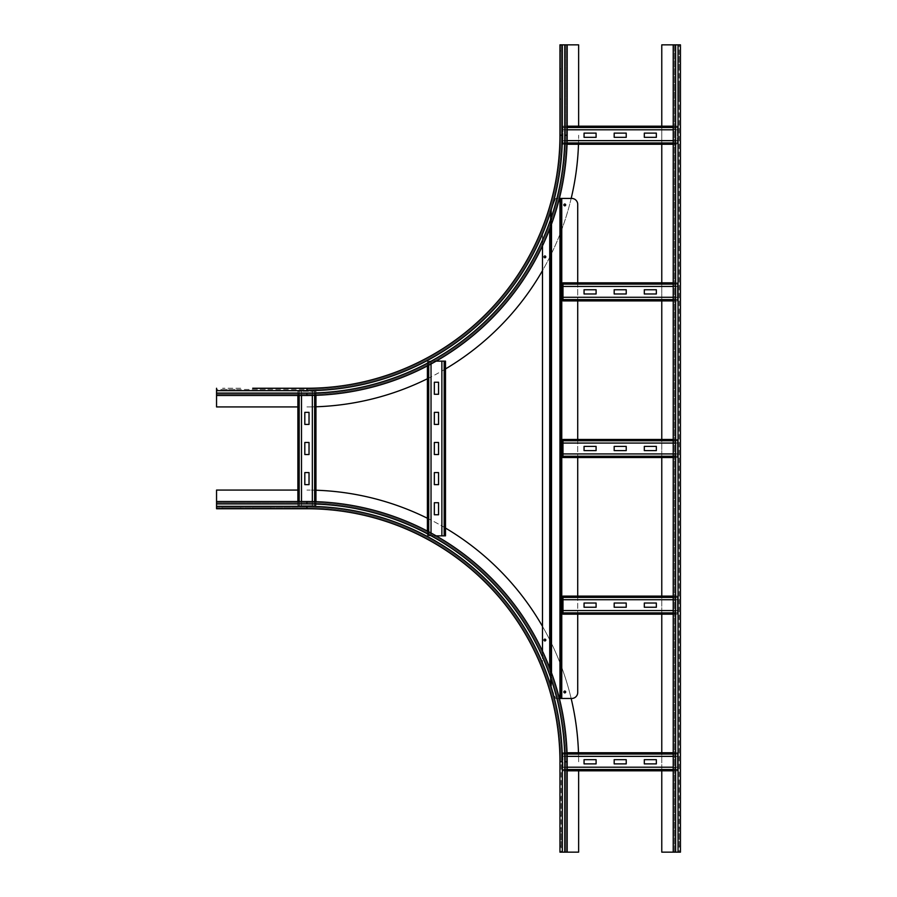 <?xml version="1.0" encoding="UTF-8"?>
<svg xmlns="http://www.w3.org/2000/svg" width="897" height="897" viewBox="0 0 897 897"><rect width="100%" height="100%" fill="white"/><g stroke="black" fill="none" stroke-linecap="round" stroke-linejoin="round"><path stroke-width="0.67" stroke-dasharray="4.49 3.36" d="M252.696 389.455L270.771 389.455L252.696 389.455L252.696 388.255L252.696 389.455M270.771 388.255L252.696 388.255L270.771 388.255L270.771 389.455L270.771 388.255M222.579 389.455L240.654 389.455L222.579 389.455L222.579 388.255L222.579 389.455M240.654 388.255L222.579 388.255L240.654 388.255L240.654 389.455L240.654 388.255M559.952 99.074L561.163 99.074L561.163 80.999L561.163 99.074L559.952 99.074L559.952 80.999L559.952 99.074M559.952 80.999L561.163 80.999L559.952 80.999M565.985 44.85L562.363 44.85L567.184 44.85L565.985 44.85L565.985 135.223A259.054 259.054 0 0 1 306.92 394.276A259.054 259.054 0 0 0 565.985 135.223A259.054 259.054 0 0 1 306.92 394.276L306.92 393.077A257.854 257.854 0 0 0 564.774 135.223L565.985 135.223L565.985 44.85L567.184 44.85L567.184 135.223A260.265 260.265 0 0 1 306.92 395.487L216.547 395.487L216.547 390.666L216.547 395.487M306.92 394.276L216.547 394.276L306.92 394.276M578.632 126.185L578.632 44.85L561.163 44.85L562.363 44.85L562.363 135.223A255.443 255.443 0 0 1 306.92 390.666L306.92 389.455A254.243 254.243 0 0 0 561.163 135.223L562.363 135.223L561.163 135.223A254.243 254.243 0 0 1 306.92 389.455L216.547 389.455L216.547 390.666L216.547 389.455L306.92 389.455L306.92 390.666L216.547 390.666L216.547 406.935L297.882 406.935M216.547 388.255L216.547 390.666L306.92 390.666L216.547 390.666M559.952 68.946L561.163 68.946L561.163 50.871L561.163 68.946L559.952 68.946L559.952 50.871L559.952 68.946M559.952 50.871L561.163 50.871L559.952 50.871M578.487 144.26A271.713 271.713 0 0 0 578.632 135.223A271.713 271.713 0 0 1 306.92 406.935A271.713 271.713 0 0 0 315.957 406.778M571.176 198.428A271.713 271.713 0 0 1 542.483 270.636M445.484 368.936A271.713 271.713 0 0 1 427.409 378.747M559.952 135.223A253.032 253.032 0 0 1 306.92 388.255L306.92 390.666A255.443 255.443 0 0 0 562.363 135.223L559.952 135.223L559.952 44.85L562.363 44.85L562.363 135.223A255.443 255.443 0 0 1 306.92 390.666M561.163 135.223L561.163 44.85L561.163 135.223A254.243 254.243 0 0 1 306.92 389.455M561.163 816.001L561.163 797.926L561.163 816.001L559.952 816.001L559.952 797.926L559.952 816.001L561.163 816.001M559.952 797.926L561.163 797.926L559.952 797.926M561.163 846.129L561.163 828.054L561.163 846.129L559.952 846.129L559.952 828.054L559.952 846.129L561.163 846.129M559.952 828.054L561.163 828.054L559.952 828.054M270.771 508.745L270.771 507.545L252.696 507.545L270.771 507.545L270.771 508.745L252.696 508.745L270.771 508.745M252.696 508.745L252.696 507.545L252.696 508.745M216.547 502.724L216.547 506.334L216.547 501.513L216.547 502.724L306.92 502.724A259.054 259.054 0 0 1 565.985 761.777A259.054 259.054 0 0 0 306.92 502.724A259.054 259.054 0 0 1 565.985 761.777L564.774 761.777A257.854 257.854 0 0 0 306.92 503.923L306.92 502.724L216.547 502.724L216.547 501.513L306.92 501.513A260.265 260.265 0 0 1 567.184 761.777L567.184 852.15L562.363 852.15L567.184 852.15M565.985 761.777L565.985 852.15L565.985 761.777M297.882 490.065L216.547 490.065L216.547 507.545L216.547 506.334L306.92 506.334A255.443 255.443 0 0 1 562.363 761.777L561.163 761.777A254.243 254.243 0 0 0 306.92 507.545L306.92 506.334L306.92 507.545A254.243 254.243 0 0 1 561.163 761.777L561.163 852.15L562.363 852.15L561.163 852.15L561.163 761.777L562.363 761.777L562.363 852.15L578.632 852.15L578.632 770.815M562.363 761.777A255.443 255.443 0 0 0 306.92 506.334L216.547 506.334L216.547 508.745L216.547 507.545L306.92 507.545L216.547 507.545L216.547 508.745L306.92 508.745L306.92 506.334A255.443 255.443 0 0 1 562.363 761.777L559.952 761.777L559.952 852.15L562.363 852.15L562.363 761.777L562.363 852.15M240.654 508.745L240.654 507.545L222.579 507.545L240.654 507.545L240.654 508.745L222.579 508.745L240.654 508.745M222.579 508.745L222.579 507.545L222.579 508.745M315.957 490.222A271.713 271.713 0 0 0 306.92 490.065A271.713 271.713 0 0 1 578.632 761.777A271.713 271.713 0 0 0 578.487 752.74M427.409 518.253A271.713 271.713 0 0 1 445.484 528.064M542.483 626.364A271.713 271.713 0 0 1 571.154 698.471M679.242 99.074L679.242 80.999L679.242 99.074L680.453 99.074L679.242 99.074M680.453 80.999L680.453 99.074L680.453 80.999L679.242 80.999L680.453 80.999M679.242 68.946L679.242 50.871L679.242 68.946L680.453 68.946L679.242 68.946M680.453 50.871L680.453 68.946L680.453 50.871L679.242 50.871L680.453 50.871M679.242 816.001L679.242 797.926L679.242 816.001L680.453 816.001L680.453 797.926L680.453 816.001L679.242 816.001M680.453 797.926L679.242 797.926L680.453 797.926M679.242 846.129L679.242 828.054L679.242 846.129L680.453 846.129L680.453 828.054L680.453 846.129L679.242 846.129M680.453 828.054L679.242 828.054L680.453 828.054M674.421 44.85L678.042 44.85L678.042 852.15L678.042 44.85L679.242 44.85L679.242 852.15L661.773 852.15L661.773 44.85L680.453 44.85L673.221 44.85L674.421 44.85L674.421 852.15L680.453 852.15L680.453 44.85L679.242 44.85L679.242 852.15L673.221 852.15L673.221 44.85L674.421 44.85L674.421 852.15M661.773 770.815L661.773 752.74M661.773 614.176L661.773 596.101M661.773 457.537L661.773 439.463M661.773 300.899L661.773 282.824M661.773 144.26L661.773 126.185M626.229 133.115L614.176 133.115L614.176 137.331L626.229 137.331L626.229 133.115M656.346 133.115L644.304 133.115L644.304 137.331L656.346 137.331L656.346 133.115M596.101 133.115L584.059 133.115L584.059 137.331L596.101 137.331L596.101 133.115M673.221 126.185L677.437 126.185L677.437 144.26L677.437 143.027L562.968 143.027L562.968 126.185L677.437 126.185L677.437 144.26L673.221 144.26L677.437 144.26L677.437 140.717L562.968 140.717L562.968 143.027L562.968 140.717M673.221 142.959L677.437 142.959L677.437 140.717M677.437 129.729L677.437 127.408L562.968 127.408L562.968 129.729L677.437 129.729L677.437 126.185L677.437 127.082L562.968 127.486L562.968 126.185L562.968 144.26L562.968 143.352L677.437 143.352L562.968 143.352L562.968 144.26L562.968 142.959L567.072 142.959M562.968 144.26L567.027 144.26L562.968 144.26M677.437 140.638L673.221 140.638M567.128 140.638L562.968 140.638M673.221 127.486L562.968 127.082L562.968 126.185L567.184 126.185M567.184 129.796L562.968 129.729M562.968 129.796L562.968 127.486L567.184 127.486M677.437 129.796L673.221 129.796M626.229 289.753L614.176 289.753L614.176 293.969L626.229 293.969L626.229 289.753M656.346 289.753L644.304 289.753L644.304 293.969L656.346 293.969L656.346 289.753M596.101 289.753L584.059 289.753L584.059 293.969L596.101 293.969L596.101 289.753M673.221 282.824L677.437 282.824L677.437 283.721L562.968 283.721L562.968 286.435L562.968 282.824L677.437 282.824L677.437 300.899L673.221 300.899L677.437 300.899L677.437 297.356L562.968 297.356L562.968 299.598M673.221 299.598L677.437 299.598L677.437 297.356M562.968 286.367L677.437 286.367L677.437 300.899L677.437 299.665L562.968 299.665L562.968 300.899L562.968 297.356M677.437 286.367L677.437 283.721L562.968 283.721L562.968 282.824L562.968 299.99L677.437 299.99L562.968 299.99L562.968 300.899M677.437 297.277L673.221 297.277M673.221 284.125L562.968 284.125M677.437 286.435L673.221 286.435M626.229 446.392L614.176 446.392L614.176 450.608L626.229 450.608L626.229 446.392M656.346 446.392L644.304 446.392L644.304 450.608L656.346 450.608L656.346 446.392M596.101 446.392L584.059 446.392L584.059 450.608L596.101 450.608L596.101 446.392M673.221 439.463L677.437 439.463L677.437 440.371L562.968 440.371L562.968 443.073L562.968 439.463L677.437 439.463L677.437 457.537L673.221 457.537L677.437 457.537L677.437 453.994L562.968 453.994L562.968 456.237M673.221 456.237L677.437 456.237L677.437 453.994M562.968 443.006L677.437 443.006L677.437 457.537L677.437 456.304L562.968 456.304L562.968 457.537L562.968 453.994M677.437 443.006L677.437 440.371L562.968 440.371L562.968 439.463L562.968 456.629L677.437 456.629L562.968 456.629L562.968 457.537M677.437 453.927L673.221 453.927M673.221 440.763L562.968 440.763M677.437 443.073L673.221 443.073M626.229 603.031L614.176 603.031L614.176 607.247L626.229 607.247L626.229 603.031M656.346 603.031L644.304 603.031L644.304 607.247L656.346 607.247L656.346 603.031M596.101 603.031L584.059 603.031L584.059 607.247L596.101 607.247L596.101 603.031M673.221 596.101L677.437 596.101L677.437 597.01L562.968 597.01L562.968 599.723L562.968 596.101L677.437 596.101L677.437 614.176L673.221 614.176L677.437 614.176L677.437 610.633L562.968 610.633L562.968 612.875M673.221 612.875L677.437 612.875L677.437 610.633M562.968 599.644L677.437 599.644L677.437 614.176L677.437 612.943L562.968 612.943L562.968 614.176L562.968 610.633M677.437 599.644L677.437 597.01L562.968 597.01L562.968 596.101L562.968 613.279L677.437 613.279L562.968 613.279L562.968 614.176M677.437 610.565L673.221 610.565M673.221 597.402L562.968 597.402M677.437 599.723L673.221 599.723M626.229 759.669L614.176 759.669L614.176 763.885L626.229 763.885L626.229 759.669M656.346 759.669L644.304 759.669L644.304 763.885L656.346 763.885L656.346 759.669M596.101 759.669L584.059 759.669L584.059 763.885L596.101 763.885L596.101 759.669M677.437 756.283L677.437 770.815L677.437 769.592L562.968 769.592L562.968 753.648L562.968 756.283L677.437 756.362L677.437 752.74L673.221 752.74L677.437 752.74L677.437 770.815L673.221 770.815L677.437 770.815L677.437 767.271L562.968 767.271L562.968 769.592L562.968 767.271M673.221 769.514L677.437 769.514L677.437 767.271M673.221 754.041L562.968 754.041L562.968 752.74L562.968 753.648L677.437 753.648L562.968 753.648L562.968 752.74L562.968 770.815L562.968 769.918L677.437 769.918L562.968 769.918L562.968 770.815L562.968 769.514L567.184 769.514M562.968 770.815L567.184 770.815L562.968 770.815M677.437 767.204L673.221 767.204M567.184 767.204L562.968 767.204M562.968 752.74L567.027 752.74L562.968 752.74M567.128 756.362L562.968 756.283M562.968 756.362L562.968 754.041L567.072 754.041M677.437 756.362L673.221 756.362M304.812 442.479L304.812 454.521L309.028 454.521L309.028 442.479L304.812 442.479M304.812 412.351L304.812 424.404L309.028 424.404L309.028 412.351L304.812 412.351M304.812 472.596L304.812 484.649L309.028 484.649L309.028 472.596L304.812 472.596M297.882 395.487L297.882 391.271L298.791 391.271L299.183 505.729L297.882 505.729L315.06 505.729L297.882 505.729L297.882 391.271L315.957 391.271L314.724 391.271L315.957 391.271L315.957 395.33L315.957 391.271L312.414 391.271L312.414 505.729L314.724 505.729L312.414 505.729M314.656 395.364L314.656 391.271L312.414 391.271M301.426 391.271L299.116 391.271L299.093 505.729L301.426 505.729L301.504 391.271L297.882 391.271L314.757 391.271L314.724 505.729L315.957 505.729L315.06 505.729L315.06 391.271L315.06 505.729L315.957 505.729L314.656 505.729L314.656 501.636M315.957 505.729L315.957 501.67L315.957 505.729M312.347 391.271L312.347 395.431M312.347 501.569L312.347 505.729M299.183 395.487L298.791 505.729L297.882 505.729L297.882 501.513M301.504 501.513L301.426 505.729M301.504 505.729L299.183 505.729L299.183 501.513M301.504 391.271L301.504 395.487M434.339 412.351L434.339 424.404L438.555 424.404L438.555 412.351L434.339 412.351M434.339 442.479L434.339 454.521L438.555 454.521L438.555 442.479L434.339 442.479M434.339 472.596L434.339 484.649L438.555 484.649L438.555 472.596L434.339 472.596M434.339 382.234L434.339 394.276L438.555 394.276L438.555 382.234L434.339 382.234M434.339 502.724L434.339 514.766L438.555 514.766L438.555 502.724L434.339 502.724M444.183 361.143L441.941 361.143L441.941 535.857L444.183 535.857M436.133 535.857L428.318 535.857L430.952 535.857L431.031 361.143L427.409 361.143L427.409 365.909L427.409 361.143L441.941 361.143M445.484 361.143L444.587 361.143L444.587 535.857L444.284 361.143L445.484 361.143L444.262 361.143L444.262 535.857L445.484 535.857L441.941 535.857M430.952 361.143L427.409 361.143L428.318 361.143L428.318 535.857L427.409 535.857L444.284 535.857L444.284 361.143L444.587 535.857L445.484 535.857M428.721 365.225L428.721 535.857L427.409 535.857L428.318 535.857L428.318 361.143L436.133 361.143M427.409 535.857L427.409 531.091L427.409 535.857M431.031 533.009L430.952 535.857M431.031 535.857L428.721 535.857L428.721 531.775M431.031 361.143L431.031 363.991M563.877 691.968A0.908 0.908 0 0 0 565.222 692.753A0.908 0.908 0 0 0 565.222 691.183A0.908 0.908 0 0 0 563.877 691.968M563.877 204.942A0.908 0.908 0 0 0 565.222 205.716A0.908 0.908 0 0 0 565.222 204.157A0.908 0.908 0 0 0 563.877 204.942M543.986 256.867A0.908 0.908 0 0 0 545.342 257.652A0.908 0.908 0 0 0 545.342 256.094A0.908 0.908 0 0 0 543.986 256.867M543.986 640.032A0.908 0.908 0 0 0 545.342 640.817A0.908 0.908 0 0 0 545.342 639.258A0.908 0.908 0 0 0 543.986 640.032M571.703 698.471A6.021 6.021 0 0 0 577.724 692.45L577.724 204.46A6.021 6.021 0 0 0 571.703 198.428L560.558 198.428L561.163 198.428L561.163 698.471L560.558 698.471L571.703 698.471M577.724 282.824L577.724 300.899M577.724 439.463L577.724 457.537M577.724 596.101L577.724 614.176M542.483 245.89L542.483 234.577L549.715 215.078L542.483 234.577L542.483 662.334L550.915 685.499L542.483 662.334L542.483 651.11M550.321 227.39L550.321 211.412L549.715 215.078L550.915 211.412L550.321 211.412L550.321 685.499L555.635 698.471L551.52 688.728L551.52 208.182L550.321 211.412L555.635 198.428L551.52 208.182L551.52 224.149M550.321 669.611L550.321 685.499L550.915 685.499L550.915 211.412L550.915 685.499L551.52 688.728L551.52 672.851M559.369 698.471L555.635 698.471L559.952 698.471L559.952 198.428L555.635 198.428L559.392 198.428M559.952 698.471L560.558 698.471L560.558 198.428L561.163 198.428M559.952 198.428L560.558 198.428L560.558 698.471L561.163 698.471M306.92 393.077L216.547 393.077M564.774 135.223L564.774 44.85M562.363 135.223L562.363 44.85M564.774 761.777L564.774 852.15M306.92 507.545A254.243 254.243 0 0 1 561.163 761.777M306.92 503.923L216.547 503.923M306.92 506.334L216.547 506.334M675.632 44.85L675.632 852.15M678.042 44.85L678.042 852.15M562.968 143.049L677.437 143.049L562.968 143.049M677.437 127.385L562.968 127.385L677.437 127.385M562.968 299.688L677.437 299.688L562.968 299.688M677.437 284.024L562.968 284.024L677.437 284.024M562.968 456.338L677.437 456.338L562.968 456.338M677.437 440.662L562.968 440.662L677.437 440.662M562.968 612.976L677.437 612.976L562.968 612.976M677.437 597.312L562.968 597.312L677.437 597.312M562.968 769.615L677.437 769.615L562.968 769.615M677.437 753.951L562.968 753.951L677.437 753.951M314.757 505.729L314.757 391.271L314.757 505.729M299.093 505.729L299.093 391.271L299.116 505.729M428.62 361.143L428.62 535.857L428.62 361.143M549.715 668.03L549.715 228.97M561.757 698.471L561.757 198.428"/><path stroke-width="1.35" d="M252.696 388.255L306.92 388.255L252.696 388.255M562.363 44.85L562.363 135.223L559.952 135.223A253.032 253.032 0 0 1 306.92 388.255A253.032 253.032 0 0 0 559.952 135.223L559.952 44.85L567.184 44.85L567.184 135.223A260.265 260.265 0 0 1 306.92 395.487L216.547 395.487L216.547 388.255M297.882 406.935L216.547 406.935L216.547 395.487M578.487 144.26A271.713 271.713 0 0 1 571.176 198.428M542.483 270.636A271.713 271.713 0 0 1 445.484 368.936M427.409 378.747A271.713 271.713 0 0 1 315.957 406.778M567.184 44.85L578.632 44.85L578.632 126.185M559.952 761.777A253.032 253.032 0 0 0 306.92 508.745A253.032 253.032 0 0 1 559.952 761.777A253.032 253.032 0 0 0 306.92 508.745L216.547 508.745L216.547 501.513L306.92 501.513A260.265 260.265 0 0 1 567.184 761.777L567.184 852.15L559.952 852.15L559.952 761.777L562.363 761.777L562.363 852.15M578.632 770.815L578.632 852.15L567.184 852.15M315.957 490.222A271.713 271.713 0 0 1 427.409 518.253M445.484 528.064A271.713 271.713 0 0 1 542.483 626.364M571.154 698.471A271.713 271.713 0 0 1 578.487 752.74M216.547 501.513L216.547 490.065L297.882 490.065M673.221 852.15L673.221 44.85L680.453 44.85L680.453 852.15L661.773 852.15L661.773 770.815M661.773 126.185L661.773 44.85L673.221 44.85M661.773 752.74L661.773 614.176M661.773 596.101L661.773 457.537M661.773 439.463L661.773 300.899M661.773 282.824L661.773 144.26M614.176 133.115L626.229 133.115L626.229 137.331L614.176 137.331L614.176 133.115M644.304 133.115L656.346 133.115L656.346 137.331L644.304 137.331L644.304 133.115M584.059 133.115L596.101 133.115L596.101 137.331L584.059 137.331L584.059 133.115M567.027 144.26L673.221 144.26L567.027 144.26M673.221 140.638L567.128 140.638M567.184 126.185L673.221 126.185M673.221 129.796L567.184 129.796M614.176 289.753L626.229 289.753L626.229 293.969L614.176 293.969L614.176 289.753M644.304 289.753L656.346 289.753L656.346 293.969L644.304 293.969L644.304 289.753M584.059 289.753L596.101 289.753L596.101 293.969L584.059 293.969L584.059 289.753M562.968 300.899L673.221 300.899L562.968 300.899L562.968 282.824L673.221 282.824M673.221 297.277L562.968 297.277M673.221 286.435L562.968 286.435M614.176 446.392L626.229 446.392L626.229 450.608L614.176 450.608L614.176 446.392M644.304 446.392L656.346 446.392L656.346 450.608L644.304 450.608L644.304 446.392M584.059 446.392L596.101 446.392L596.101 450.608L584.059 450.608L584.059 446.392M562.968 457.537L673.221 457.537L562.968 457.537L562.968 439.463L673.221 439.463M673.221 453.927L562.968 453.927M673.221 443.073L562.968 443.073M614.176 603.031L626.229 603.031L626.229 607.247L614.176 607.247L614.176 603.031M644.304 603.031L656.346 603.031L656.346 607.247L644.304 607.247L644.304 603.031M584.059 603.031L596.101 603.031L596.101 607.247L584.059 607.247L584.059 603.031M562.968 614.176L673.221 614.176L562.968 614.176L562.968 596.101L673.221 596.101M673.221 610.565L562.968 610.565M673.221 599.723L562.968 599.723M614.176 759.669L626.229 759.669L626.229 763.885L614.176 763.885L614.176 759.669M644.304 759.669L656.346 759.669L656.346 763.885L644.304 763.885L644.304 759.669M584.059 759.669L596.101 759.669L596.101 763.885L584.059 763.885L584.059 759.669M567.184 770.815L673.221 770.815L567.184 770.815M673.221 767.204L567.184 767.204M567.027 752.74L673.221 752.74L567.027 752.74M673.221 756.362L567.128 756.362M304.812 454.521L304.812 442.479L309.028 442.479L309.028 454.521L304.812 454.521M304.812 424.404L304.812 412.351L309.028 412.351L309.028 424.404L304.812 424.404M304.812 484.649L304.812 472.596L309.028 472.596L309.028 484.649L304.812 484.649M315.957 501.67L315.957 395.33L315.957 501.67M312.347 395.431L312.347 501.569M297.882 501.513L297.882 395.487M301.504 395.487L301.504 501.513M434.339 424.404L434.339 412.351L438.555 412.351L438.555 424.404L434.339 424.404M434.339 454.521L434.339 442.479L438.555 442.479L438.555 454.521L434.339 454.521M434.339 484.649L434.339 472.596L438.555 472.596L438.555 484.649L434.339 484.649M434.339 394.276L434.339 382.234L438.555 382.234L438.555 394.276L434.339 394.276M434.339 514.766L434.339 502.724L438.555 502.724L438.555 514.766L434.339 514.766M441.873 535.857L445.484 535.857L445.484 361.143L441.873 361.143L441.873 535.857L436.133 535.857M445.484 535.857L445.484 361.143M436.133 361.143L441.873 361.143M427.409 531.091L427.409 365.909L427.409 531.091M431.031 363.991L431.031 533.009M563.877 691.968A0.908 0.908 0 0 1 564.774 691.071A0.908 0.908 0 0 1 565.682 691.968A0.908 0.908 0 0 1 564.774 692.876A0.908 0.908 0 0 1 563.877 691.968M563.877 204.942A0.908 0.908 0 0 1 564.774 204.034A0.908 0.908 0 0 1 565.682 204.942A0.908 0.908 0 0 1 564.774 205.839A0.908 0.908 0 0 1 563.877 204.942M543.986 256.867A0.908 0.908 0 0 1 544.894 255.97A0.908 0.908 0 0 1 545.802 256.867A0.908 0.908 0 0 1 544.894 257.775A0.908 0.908 0 0 1 543.986 256.867M543.986 640.032A0.908 0.908 0 0 1 544.894 639.135A0.908 0.908 0 0 1 545.802 640.032A0.908 0.908 0 0 1 544.894 640.94A0.908 0.908 0 0 1 543.986 640.032M577.724 614.176L577.724 692.45A6.021 6.021 0 0 1 571.703 698.471L559.369 698.471M559.392 198.428L571.703 198.428A6.021 6.021 0 0 1 577.724 204.46L577.724 282.824M577.724 300.899L577.724 439.463M577.724 457.537L577.724 596.101M550.321 227.39L550.321 669.611M542.483 651.11L542.483 245.89M561.163 198.428L561.163 698.471M306.92 388.255L306.92 390.666L216.547 390.666M564.774 44.85L564.774 135.223A257.854 257.854 0 0 1 306.92 393.077L216.547 393.077M306.92 393.077L306.92 395.487M562.363 135.223A255.443 255.443 0 0 1 306.92 390.666M564.774 135.223L567.184 135.223M216.547 503.923L306.92 503.923A257.854 257.854 0 0 1 564.774 761.777L564.774 852.15M564.774 761.777L567.184 761.777M306.92 508.745L306.92 506.334A255.443 255.443 0 0 1 562.363 761.777M306.92 503.923L306.92 501.513M216.547 506.334L306.92 506.334M675.632 852.15L675.632 44.85M678.042 852.15L678.042 44.85M567.072 142.959L673.221 142.959M567.184 127.486L673.221 127.486M562.968 299.598L673.221 299.598M562.968 284.125L673.221 284.125M562.968 456.237L673.221 456.237M562.968 440.763L673.221 440.763M562.968 612.875L673.221 612.875M562.968 597.402L673.221 597.402M567.184 769.514L673.221 769.514M567.072 754.041L673.221 754.041M314.656 501.636L314.656 395.364M299.183 501.513L299.183 395.487M444.183 535.857L444.183 361.143M428.721 531.775L428.721 365.225M561.757 198.428L561.757 698.471M551.52 224.149L551.52 672.851M549.715 228.97L549.715 668.03M559.952 198.428L559.952 698.471"/></g></svg>

